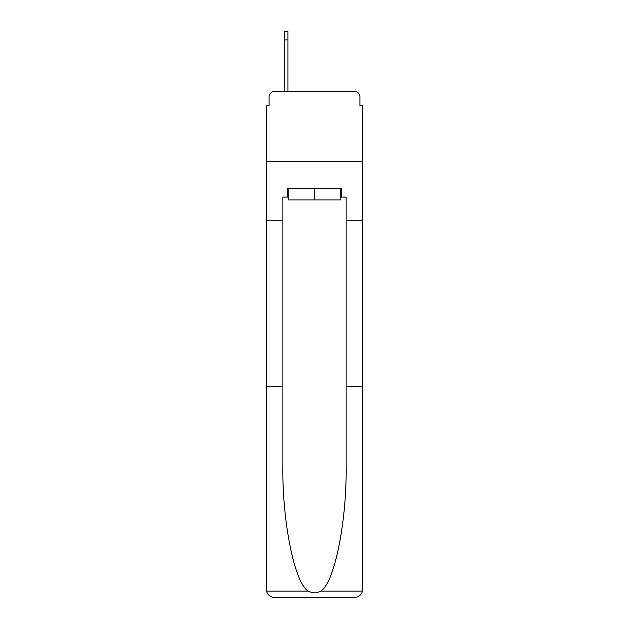 <?xml version="1.0" encoding="UTF-8"?>
<svg xmlns="http://www.w3.org/2000/svg" width="629" height="629" viewBox="0 0 629 629"><rect width="100%" height="100%" fill="white"/><g stroke="black" fill="none" stroke-linecap="round" stroke-linejoin="round"><path stroke-width="0.94" d="M269.086 96.976L269.086 105.696L269.086 96.976A5.622 5.622 0 0 1 274.708 91.347L284.269 91.347L284.269 31.45L287.925 31.45L287.925 91.347L292.564 91.347M340.792 197.089L341.641 197.089L341.641 188.653L287.359 188.653L287.359 197.089L282.861 197.089L282.861 465.303C281.989 521.182 294.687 583.791 308.375 591.134C312.456 593.406 316.536 593.406 320.625 591.134C334.313 583.791 347.011 521.182 346.139 465.303L346.139 386.631L362.729 386.631L362.729 589.114L362.729 105.696L359.914 105.696L359.914 96.976A5.622 5.622 0 0 0 354.292 91.347L274.708 91.347M282.861 220.716L266.271 220.716L266.271 161.653L362.729 161.653L266.271 161.653L266.271 105.696L269.086 105.696M336.436 91.347L354.292 91.347M359.914 105.696L359.914 96.976M282.861 386.631L266.271 386.631L266.515 591.134C267.797 595.128 270.525 597.267 274.708 597.55L296.078 597.55M274.708 597.55L354.292 597.55L274.708 597.55M332.922 597.55L354.292 597.55C358.475 597.267 361.203 595.128 362.485 591.134L362.729 589.114M266.271 589.114L266.271 220.716M341.641 197.089L346.139 197.089L346.139 220.716L362.729 220.716M346.139 386.631L346.139 220.716M287.359 197.089L288.208 197.089M288.208 188.653L288.208 199.904L340.792 199.904L340.792 188.653M314.5 188.653L314.5 199.904M266.515 591.134L308.375 591.134M320.625 591.134L362.485 591.134M287.925 39.886L284.269 39.886"/></g></svg>
